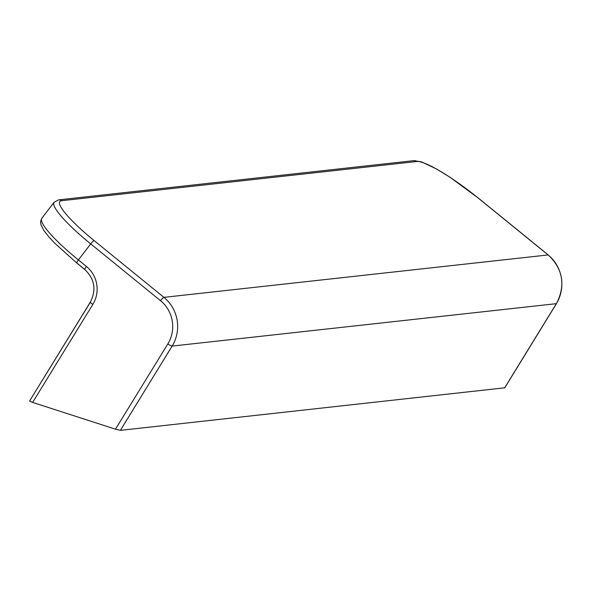 <?xml version="1.0" encoding="UTF-8"?>
<svg xmlns="http://www.w3.org/2000/svg" width="591" height="591" viewBox="0 0 591 591"><rect width="100%" height="100%" fill="white"/><g stroke="black" fill="none" stroke-linecap="round" stroke-linejoin="round"><path stroke-width="0.89" d="M90.32 302.267L29.55 401.075L32.638 402.412L92.846 304.387A4.1 0.606 -148.4 0 1 90.32 302.134A4.1 0.606 -148.4 0 1 90.438 302.075M120.387 430.359L172.144 346.082A4.1 0.606 -148.4 0 1 167.807 343.984L115.474 429.184L120.387 430.359L504.67 387.814M115.474 429.184L32.638 402.412M92.846 304.387A28.708 27.888 -96.3 0 0 86.456 266.489A4.1 0.694 129.1 0 0 84.831 269.562A4.1 0.694 129.1 0 0 84.964 269.592M86.456 266.489L78.411 259.944A4.1 0.694 129.1 0 0 76.786 263.017A4.1 0.694 129.1 0 0 76.919 263.047L84.779 269.444M94.139 240.581A61.508 10.232 -142.5 0 1 61.582 200.718L416.832 161.506A61.508 10.232 -142.5 0 1 478.341 198.17L548.138 254.943A36.908 35.859 83.7 0 1 556.353 303.671L172.144 346.082A36.908 35.859 -96.3 0 0 163.929 297.354L94.139 240.581A4.1 0.694 129.1 0 0 90.711 243.898L78.411 259.944A65.608 10.911 -142.5 0 1 41.784 218.315L54.084 202.27A65.608 10.911 37.5 0 0 90.711 243.898L160.501 300.671A32.808 31.87 83.7 0 1 167.807 343.984M478.341 198.17A4.1 0.694 -50.9 0 1 478.474 198.199L548.263 254.972A4.1 0.694 -50.9 0 0 548.138 254.943L163.929 297.354A4.1 0.694 129.1 0 0 160.501 300.671M61.582 200.718A4.1 3.982 -96.3 0 0 58.672 199.854L54.084 202.27M416.832 161.506A4.1 3.982 -96.3 0 0 413.922 160.641L58.672 199.854M413.922 160.641L421.656 161.927L436.801 169.129L450.01 177.256L478.474 198.199A4.1 0.694 -50.9 0 1 478.525 198.317M504.588 387.947L556.353 303.671A4.1 0.606 31.6 0 0 556.471 303.611C565.764 285.327 563.031 269.119 548.263 254.972A4.1 0.694 -50.9 0 1 548.315 255.09M504.699 387.903L556.471 303.611A4.1 0.606 31.6 0 0 556.471 303.478M29.55 401.075L90.32 302.134C96.525 289.885 94.693 279.026 84.831 269.562L76.786 263.017L54.527 243.012L49.216 237.309L43.897 230.527L40.897 224.543L40.565 221.544L41.784 218.315"/></g></svg>
